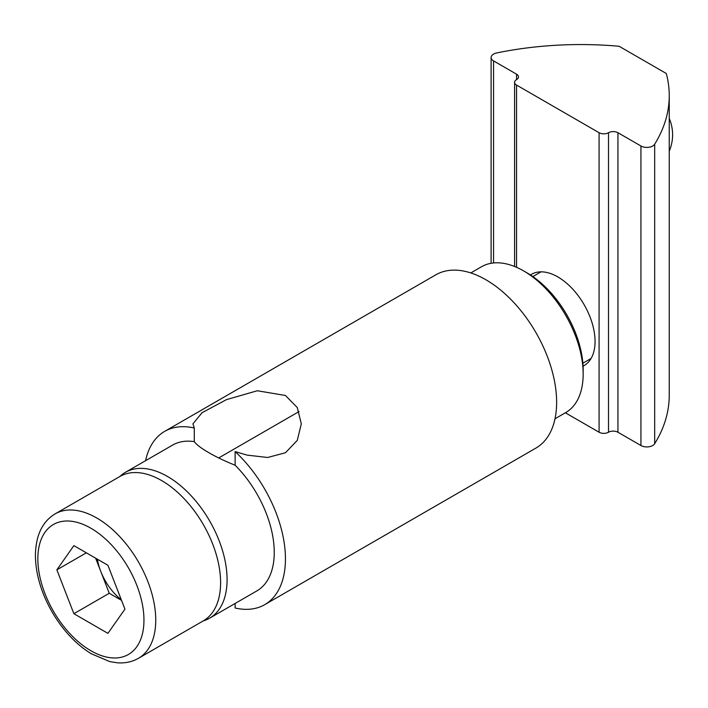 <?xml version="1.0" encoding="UTF-8"?>
<svg xmlns="http://www.w3.org/2000/svg" width="708" height="708" viewBox="0 0 708 708"><rect width="100%" height="100%" fill="white"/><g stroke="black" fill="none" stroke-linecap="round" stroke-linejoin="round"><path stroke-width="1.06" d="M516.548 74.181L493.556 60.906A8.337 4.814 180 0 1 491.113 57.498A8.337 4.814 180 0 1 496.644 52.967A250.119 144.405 180 0 1 619.119 46.268L666.29 73.499A250.119 144.405 180 0 1 669.246 95.651A250.119 144.405 180 0 1 654.679 144.211A8.337 4.814 180 0 1 640.935 145.99L617.942 132.715A6.673 3.85 180 0 0 608.508 132.715A6.673 3.85 180 0 1 599.083 132.715L516.548 85.066A6.673 3.85 180 0 1 514.592 82.349A6.673 3.85 180 0 1 516.548 79.623L516.548 74.181A6.673 3.85 180 0 1 518.495 76.898A6.673 3.85 180 0 1 516.548 79.623M669.246 95.651L669.246 395.17A250.119 144.405 180 0 1 654.679 443.73A8.337 4.814 180 0 1 640.935 445.518L617.942 432.243L617.942 132.715M617.942 432.243A6.673 3.85 180 0 0 608.508 432.243A6.673 3.85 180 0 1 599.083 432.243L565.382 412.791M530.442 274.961A52.666 30.409 60 0 1 557.815 276.916A52.666 30.409 60 0 1 595.056 341.424A52.666 30.409 60 0 1 583.065 366.107M95.642 558.187L109.253 593.277L121.537 600.366M97.394 559.205A41.684 24.072 -120 0 0 100.748 571.347A41.684 24.072 -120 0 0 121.289 599.738M56.861 569.843L73.88 613.703L107.917 633.35L124.935 609.145L107.917 565.276L73.88 545.629L56.861 569.843L86.341 552.824M55.109 513.884C42.303 521.619 35.736 535.478 35.4 555.453C35.657 574.144 41.285 593.092 52.277 612.305C62.932 630.368 75.844 644.147 91.022 653.626L109.784 661.608L117.298 662.803C125.095 663.387 132.148 661.883 138.485 658.29A83.376 48.135 60 0 0 138.485 562.019A83.376 48.135 60 0 0 55.109 513.884L119.962 476.449A83.376 48.135 60 0 1 203.329 524.584A83.376 48.135 60 0 1 203.329 620.854A84.208 48.613 60 0 0 209.639 618.173L256.809 590.941A84.208 48.613 60 0 0 235.127 465.218L235.127 451.598L247.127 455.12L267.659 457.483L285.448 452.748L297.28 440.385L301.316 423.835L297.28 407.56L285.448 395.48L257.314 390.754L226.516 399.613L202.037 412.72L192.93 423.835L194.284 428.013L194.284 441.642C196.665 444.81 201.506 448.483 208.807 452.66C216.214 456.979 224.985 461.165 235.127 465.218M109.253 593.277L73.88 613.703M235.127 451.598A100.049 57.764 60 0 1 264.721 604.659A100.049 57.764 60 0 1 235.127 608.013L235.127 603.455M119.944 476.449A84.208 48.613 60 0 1 125.44 472.316L172.602 445.093A84.208 48.613 60 0 1 194.284 441.642M125.44 472.316A84.208 48.613 60 0 1 167.539 476.493A84.208 48.613 60 0 1 222.551 550.691A84.208 48.613 60 0 1 209.639 618.173M145.583 460.687A100.049 57.764 60 0 1 164.681 431.367A100.049 57.764 60 0 1 194.284 428.013M164.681 431.367L435.863 274.801A100.049 57.764 60 0 1 485.892 279.757A100.049 57.764 60 0 1 551.249 367.921A100.049 57.764 60 0 1 535.912 448.093L264.721 604.659M470.802 272.925L481.52 266.739A84.208 48.613 60 0 1 523.619 270.907L523.619 270.907A84.208 48.613 60 0 1 583.162 374.036A84.208 48.613 60 0 1 565.719 412.587L555.001 418.773M523.619 270.907L527.159 272.952A79.207 45.728 60 0 1 583.162 369.957L583.162 374.036M654.679 443.73L654.679 144.211M599.083 432.243L599.083 132.715M608.508 432.243L608.508 132.715M516.548 267.314L516.548 85.066M493.556 262.96L493.556 60.906M640.935 445.518L640.935 145.99M37.843 558.86A75.039 43.321 60 0 1 117.431 551.753A75.039 43.321 60 0 1 117.431 657.865A75.039 43.321 60 0 1 37.843 558.86M514.592 266.491L514.592 82.349M491.113 263.288L491.113 57.498M669.246 151.14A41.684 41.684 0 0 0 669.246 118.386M138.485 658.29L203.329 620.854M582.87 363.213L591.056 358.487M218.701 457.943L299.095 411.534M532.85 276.571L541.036 271.845"/></g></svg>
